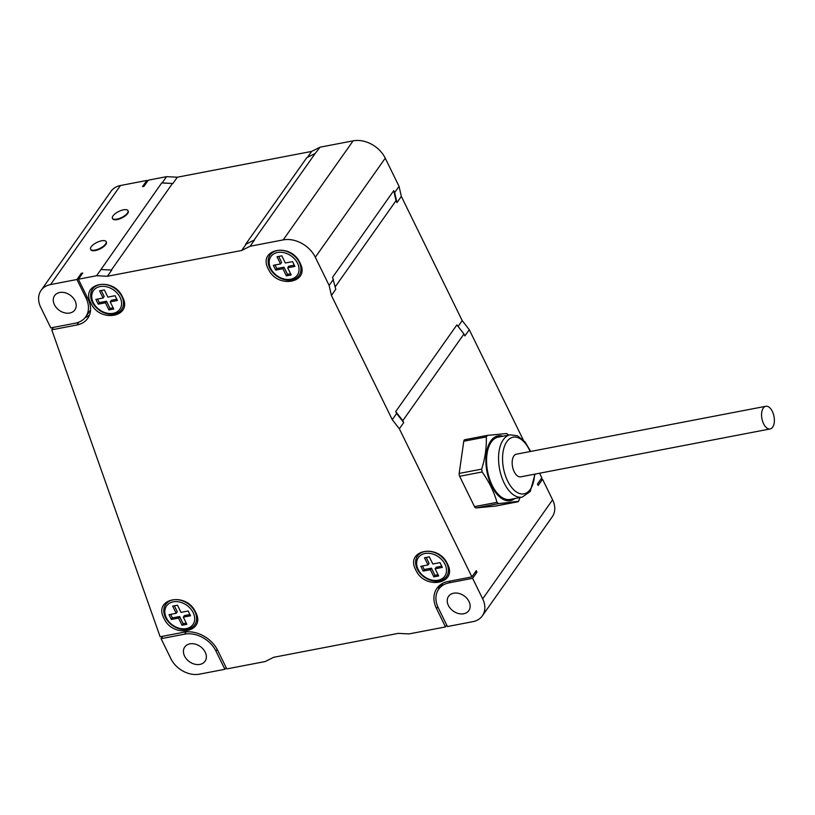 <?xml version="1.0" encoding="UTF-8"?>
<svg xmlns="http://www.w3.org/2000/svg" width="815" height="815" viewBox="0 0 815 815"><rect width="100%" height="100%" fill="white"/><g stroke="black" fill="none" stroke-linecap="round" stroke-linejoin="round"><path stroke-width="1.22" d="M226.794 668.921L265.17 661.546L273.585 657.318L398.301 633.367L409.059 633.917L445.51 626.918L436.504 608.52A27.394 20.65 35.2 0 1 436.901 588.349A27.394 20.65 35.2 0 1 448.169 581.452L471.905 576.888L399.35 428.772L403.72 422.578L402.783 420.672L463.969 333.987L464.907 335.902L469.277 329.708L462.197 320.621L401.337 196.395L399.055 186.37L385.251 158.181L315.313 257.245A25.948 19.56 -144.8 0 0 283.202 239.895L250.103 246.252L241.678 250.48L107.386 276.275L96.618 275.725L78.393 279.229L88.102 299.054A26.243 19.784 35.2 0 1 87.725 318.38A26.243 19.784 35.2 0 1 76.936 324.981L51.752 329.82L160.137 636.77L183.884 632.206A27.394 20.65 35.2 0 1 217.778 650.523L226.794 668.921M162.786 636.26L161.075 638.675L170.905 658.744A23.065 17.39 -144.8 0 0 199.451 674.168L224.879 669.288L226.112 667.536M53.454 327.406L51.752 329.82M161.075 638.675L184.577 634.162A25.377 19.132 -144.8 0 1 215.985 651.134L224.879 669.288M205.197 652.153A12.398 9.352 35.2 0 1 205.013 661.291A12.398 9.352 35.2 0 1 194.683 664.184A12.398 9.352 35.2 0 1 184.577 656.116A12.398 9.352 35.2 0 1 184.761 646.988A12.398 9.352 35.2 0 1 195.091 644.084A12.398 9.352 35.2 0 1 205.197 652.153M283.202 239.895L353.129 140.832A25.948 19.56 35.2 0 1 385.251 158.181M353.129 140.832L320.03 147.189L311.615 151.417L177.313 177.212L166.545 176.661L148.32 180.166L143.949 186.36L142.513 186.635L146.883 180.441L120.498 185.504A23.065 17.39 35.2 0 0 111.023 191.311L41.086 290.374A23.065 17.39 -144.8 0 0 40.75 307.367L50.815 327.915L75.275 323.209A25.377 19.132 -144.8 0 0 85.707 316.821A25.377 19.132 -144.8 0 0 86.084 298.137L76.956 279.504L81.327 273.31L81.836 274.349M482.674 598.862L472.608 578.324L449.106 582.837A25.377 19.132 -144.8 0 0 438.674 589.225A25.377 19.132 -144.8 0 0 438.307 607.909L447.435 626.541L472.853 621.662A23.065 17.39 -144.8 0 0 482.337 615.855A23.065 17.39 -144.8 0 0 482.674 598.862L552.601 499.809L542.535 479.261L538.165 485.455L537.472 484.018L541.843 477.824L539.581 473.23M523.271 439.937L469.277 329.708M458.091 326.438L462.197 320.621M399.35 428.772L392.27 419.674L396.64 413.49L395.703 411.575L456.889 324.9L463.969 333.987M392.27 419.674L331.41 295.458L335.78 289.264L332.561 277.334L393.747 190.659L396.029 200.673L335.22 286.819M401.337 196.395L396.966 202.578L396.029 200.673M395.703 411.575L402.783 420.672M396.64 413.49L403.72 422.578M472.608 578.324L476.979 572.13L476.276 570.694L471.905 576.888M495.52 506.074L518.523 501.337L498.566 503.609L476.072 507.928L495.52 506.074A2.883 1.538 -100.9 0 0 495.602 506.064A2.883 1.538 -100.9 0 0 495.673 506.044M486.453 435.872L487.35 435.383L486.26 436.932L463.766 441.251A2.883 1.538 -100.9 0 1 464.784 439.713A2.883 1.538 -100.9 0 1 464.856 439.703L487.136 435.424M463.766 441.251L459.181 473.444A2.883 1.538 -100.9 0 0 459.65 476.296L474.513 506.635A2.883 1.538 -100.9 0 0 476.072 507.928M439.468 585.516A27.394 20.65 -144.8 0 0 438.45 589.551M475.002 572.507L476.979 572.13M446.752 625.156L445.51 626.918M331.41 295.458L329.128 285.433L315.313 257.245M299.94 262.817C310.912 282.754 277.365 289.57 268.288 268.899C257.306 248.952 290.863 242.137 299.94 262.817M122.474 296.894C133.446 316.841 99.899 323.657 90.811 302.976C79.839 283.029 113.387 276.224 122.474 296.894M163.927 618.259C152.955 598.322 186.513 591.507 195.59 612.187C206.562 632.124 173.014 638.94 163.927 618.259M415.742 569.899C404.77 549.952 438.317 543.147 447.404 563.817C458.376 583.764 424.829 590.58 415.742 569.899M85.045 317.687A26.243 19.784 -144.8 0 0 89.507 315.008M90.546 309.934A25.377 19.132 35.2 0 1 90.078 310.637L85.707 316.821M78.393 279.229L82.763 273.035L81.327 273.31M96.618 275.725L161.696 182.947L172.464 183.497L111.349 270.06M76.956 279.504L50.571 284.567A23.065 17.39 -144.8 0 0 41.086 290.374M172.464 183.497L162.175 182.855L166.545 176.661M90.73 249.461A8.649 3.341 -26.1 0 0 90.822 249.716A8.649 3.341 -26.1 0 0 97.647 249.92A8.649 3.341 -26.1 0 0 105.787 244.531A8.649 3.341 -26.1 0 0 106.358 242.106A8.649 3.341 -26.1 0 0 106.225 241.882M128.077 210.922A8.649 3.341 153.9 0 1 128.22 211.146A8.649 3.341 153.9 0 1 127.639 213.571A8.649 3.341 153.9 0 1 119.499 218.96A8.649 3.341 153.9 0 1 112.674 218.756A8.649 3.341 153.9 0 1 112.582 218.512M100.989 269.531L111.757 270.081L107.386 276.275M245.57 244.378L306.766 157.703L315.181 153.475L253.995 240.15L245.57 244.378L253.995 240.15M241.678 250.48L246.049 244.286M172.943 183.406L177.313 177.212M307.408 157.376L311.615 151.417M250.103 246.252L254.474 240.058M320.03 147.189L315.181 153.475M329.128 285.433L333.498 279.25M396.966 202.578L394.684 192.564L399.055 186.37M394.684 192.564L393.747 190.659M75.041 300.776A12.398 9.352 35.2 0 1 74.858 309.914A12.398 9.352 35.2 0 1 64.528 312.807A12.398 9.352 35.2 0 1 54.422 304.739A12.398 9.352 35.2 0 1 54.605 295.611A12.398 9.352 35.2 0 1 64.935 292.707A12.398 9.352 35.2 0 1 75.041 300.776M146.883 180.441L147.393 181.48M105.553 244.052A8.649 3.341 -26.1 0 0 106.123 241.627A8.649 3.341 -26.1 0 0 99.308 241.423A8.649 3.341 -26.1 0 0 91.168 246.813A8.649 3.341 -26.1 0 0 90.587 249.237A8.649 3.341 -26.1 0 0 97.413 249.441A8.649 3.341 -26.1 0 0 105.553 244.052M127.405 213.092A8.649 3.341 153.9 0 1 119.265 218.481A8.649 3.341 153.9 0 1 112.439 218.277A8.649 3.341 153.9 0 1 113.02 215.863A8.649 3.341 153.9 0 1 121.16 210.464A8.649 3.341 153.9 0 1 127.986 210.667A8.649 3.341 153.9 0 1 127.405 213.092M299.309 262.399A17.736 13.376 -144.8 0 0 277.355 250.531A17.736 13.376 -144.8 0 0 269.806 268.064A17.736 13.376 -144.8 0 0 291.75 279.922A17.736 13.376 -144.8 0 0 299.309 262.399M297.546 263.276A16.147 12.174 -144.8 0 0 277.558 252.477A16.147 12.174 -144.8 0 0 270.682 268.43A16.147 12.174 35.2 0 0 290.67 279.229A16.147 12.174 35.2 0 0 297.546 263.276M277.029 256.756L280.543 263.928L273.351 265.303L275.694 270.081L282.887 268.706L286.391 275.867L291.189 274.95L287.685 267.778L294.877 266.403L292.534 261.625L285.342 263.001L281.827 255.839L277.029 256.756M278.72 256.43L281.633 262.379L280.543 263.928M287.685 267.778L288.775 266.23L294.276 265.181M286.391 275.867L287.491 274.319L290.588 273.728M282.887 268.706L283.977 267.157L287.491 274.319M275.694 270.081L276.784 268.543L283.977 267.157M275.042 264.987L276.784 268.543M121.832 296.477A17.736 13.376 -144.8 0 0 99.888 284.618A17.736 13.376 -144.8 0 0 92.329 302.141A17.736 13.376 -144.8 0 0 114.283 314.009A17.736 13.376 -144.8 0 0 121.832 296.477M120.07 297.363A16.147 12.174 -144.8 0 0 100.092 286.564A16.147 12.174 -144.8 0 0 93.216 302.518A16.147 12.174 35.2 0 0 113.193 313.317A16.147 12.174 35.2 0 0 120.07 297.363M99.562 290.843L103.077 298.005L95.885 299.39L98.218 304.168L105.42 302.783L108.925 309.955L113.723 309.038L110.208 301.866L117.411 300.48L115.068 295.702L107.875 297.088L104.361 289.926L99.562 290.843M101.254 290.517L104.167 296.466L103.077 298.005M110.208 301.866L111.309 300.317L116.81 299.258M108.925 309.955L110.015 308.406L113.122 307.815M105.42 302.783L106.51 301.244L110.015 308.406M98.218 304.168L99.318 302.62L106.51 301.244M97.576 299.064L99.318 302.62M165.455 617.434A17.736 13.376 -144.8 0 0 187.399 629.292A17.736 13.376 -144.8 0 0 194.958 611.77A17.736 13.376 -144.8 0 0 173.004 599.901A17.736 13.376 -144.8 0 0 165.455 617.434M193.186 612.646A16.147 12.174 35.2 0 1 186.319 628.599A16.147 12.174 35.2 0 1 166.331 617.801A16.147 12.174 -144.8 0 1 173.208 601.847A16.147 12.174 -144.8 0 1 193.186 612.646M172.678 606.126L176.193 613.298L169 614.673L171.333 619.451L178.536 618.076L182.04 625.237L186.839 624.321L183.324 617.149L190.527 615.773L188.184 610.995L180.991 612.371L177.476 605.209L172.678 606.126M174.369 605.8L177.283 611.749L176.193 613.298M183.324 617.149L184.424 615.6L189.926 614.551M182.04 625.237L183.141 623.689L186.238 623.098M178.536 618.076L179.626 616.527L183.141 623.689M171.333 619.451L172.434 617.902L179.626 616.527M170.692 614.347L172.434 617.902M417.26 569.074A17.736 13.376 -144.8 0 0 439.214 580.932A17.736 13.376 -144.8 0 0 446.763 563.399A17.736 13.376 -144.8 0 0 424.819 551.541A17.736 13.376 -144.8 0 0 417.26 569.074M445 564.286A16.147 12.174 35.2 0 1 438.124 580.239A16.147 12.174 35.2 0 1 418.146 569.441A16.147 12.174 -144.8 0 1 425.022 553.487A16.147 12.174 -144.8 0 1 445 564.286M424.493 557.766L428.007 564.938L420.815 566.313L423.148 571.091L430.351 569.716L433.855 576.877L438.653 575.961L435.139 568.789L442.341 567.403L439.998 562.625L432.806 564.011L429.291 556.849L424.493 557.766M426.184 557.44L429.098 563.389L428.007 564.938M435.139 568.789L436.239 567.24L441.74 566.181M433.855 576.877L434.945 575.329L438.052 574.738M430.351 569.716L431.441 568.167L434.945 575.329M423.148 571.091L424.248 569.542L431.441 568.167M422.506 565.987L424.248 569.542M469.002 601.49A12.398 9.352 35.2 0 1 468.819 610.618A12.398 9.352 35.2 0 1 458.488 613.522A12.398 9.352 35.2 0 1 448.382 605.453A12.398 9.352 35.2 0 1 448.566 596.325A12.398 9.352 35.2 0 1 458.896 593.422A12.398 9.352 35.2 0 1 469.002 601.49M552.601 499.809A23.065 17.39 35.2 0 1 552.264 516.792L482.337 615.855M542.535 479.261L540.559 479.638M518.523 501.337L520.052 497.527M498.566 503.609L497.007 502.315C494.012 491.822 489.061 481.706 482.134 471.966L481.675 469.124C485.17 458.02 486.698 447.282 486.26 436.932M487.35 435.383L506.798 433.529L508.611 435.129M530.687 451.449L524.942 441.771L517.454 435.781L510.18 434.833L498.189 437.135A31.724 16.87 79.1 0 0 491.302 442.005A31.724 16.87 79.1 0 0 489.469 478.68A31.724 16.87 79.1 0 0 510.149 499.432L522.15 497.13L530.219 491.537L535.048 474.096M765.805 406.288L516.384 454.189A11.532 6.133 79.1 0 0 514.194 471.712A11.532 6.133 79.1 0 0 520.734 476.846L770.155 428.945A11.532 6.133 79.1 0 0 772.345 411.422A11.532 6.133 79.1 0 0 765.805 406.288A11.532 6.133 79.1 0 0 763.604 423.81A11.532 6.133 79.1 0 0 770.155 428.945M186.187 631.88L184.577 634.162M217.197 649.402L215.985 651.134M437.757 606.737L436.504 608.52M78.953 322.119L76.936 324.981M50.571 284.567L120.498 185.504M87.011 296.823L86.084 298.137M450.389 581.024L449.106 582.837M514.866 498.525A32.977 17.533 -100.9 0 1 490.426 483.224A32.977 17.533 -100.9 0 1 490.783 440.966A32.977 17.533 -100.9 0 1 502.906 436.229M497.007 502.315L474.513 506.635M482.134 471.966L459.65 476.296M481.675 469.124L459.181 473.444M510.18 434.833A31.724 16.87 79.1 0 0 503.293 439.703A31.724 16.87 79.1 0 0 501.459 476.378A31.724 16.87 79.1 0 0 522.15 497.13M530.188 451.541A28.841 15.332 79.1 0 0 506.859 441.628A28.841 15.332 79.1 0 0 507.633 481.003A28.841 15.332 79.1 0 0 530.259 489.407A28.841 15.332 79.1 0 0 534.538 474.198M442.922 583.214L438.674 589.225M518.055 501.755L495.602 506.064M487.238 435.404L464.784 439.713"/></g></svg>
